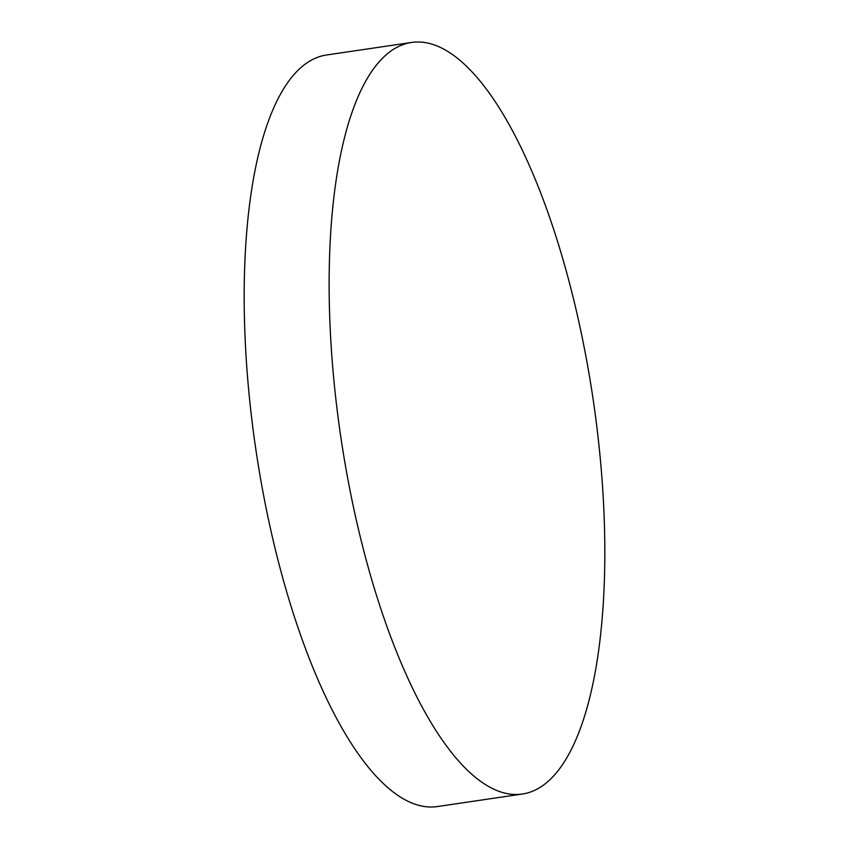 <?xml version="1.0" encoding="UTF-8"?>
<svg xmlns="http://www.w3.org/2000/svg" width="849" height="849" viewBox="0 0 849 849"><rect width="100%" height="100%" fill="white"/><g stroke="black" fill="none" stroke-linecap="round" stroke-linejoin="round"><path stroke-width="1.27" d="M434.317 44.923A379.853 127.552 81.6 0 0 411.595 42.45A379.853 127.552 81.6 0 0 336.437 404.06A379.853 127.552 81.6 0 0 499.637 791.565A379.853 127.552 81.6 0 0 522.358 794.027A379.853 127.552 81.6 0 0 597.516 432.417A379.853 127.552 81.6 0 0 434.317 44.923M411.595 42.45L326.642 54.973A379.853 127.552 81.6 0 0 251.484 416.583A379.853 127.552 81.6 0 0 414.683 804.077A379.853 127.552 81.6 0 0 437.405 806.55L522.358 794.027"/></g></svg>
